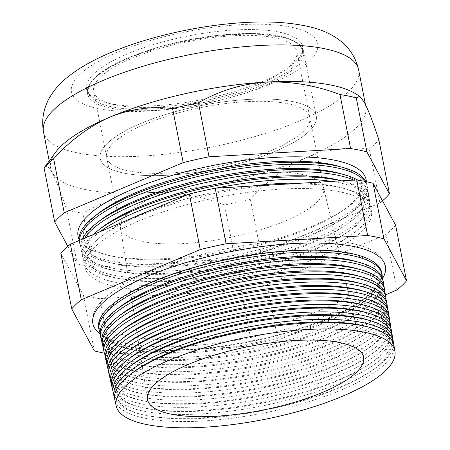 <?xml version="1.0" encoding="UTF-8"?>
<svg xmlns="http://www.w3.org/2000/svg" width="450" height="450" viewBox="0 0 450 450"><rect width="100%" height="100%" fill="white"/><g stroke="black" fill="none" stroke-linecap="round" stroke-linejoin="round"><path stroke-width="0.34" stroke-dasharray="2.25 1.69" d="M271.614 150.351A103.506 30.583 168.9 0 0 309.791 117.399A103.506 30.583 168.9 0 0 249.722 101.514A103.506 30.583 168.9 0 0 144.833 124.307A103.506 30.583 168.9 0 0 106.656 157.252A103.506 30.583 168.9 0 0 166.731 173.138A103.506 30.583 168.9 0 0 271.614 150.351A103.506 30.583 168.9 0 0 309.791 117.399A103.506 30.583 168.9 0 0 249.722 101.514A103.506 30.583 168.9 0 0 144.833 124.307A103.506 30.583 168.9 0 0 106.656 157.252A103.506 30.583 168.9 0 0 166.731 173.138A103.506 30.583 168.9 0 0 271.614 150.351M258.683 84.42A103.506 30.583 168.9 0 0 296.859 51.469A103.506 30.583 168.9 0 0 236.784 35.584A103.506 30.583 168.9 0 0 131.895 58.376A103.506 30.583 168.9 0 0 93.718 91.322A103.506 30.583 168.9 0 0 153.793 107.207A103.506 30.583 168.9 0 0 258.683 84.42M140.799 123.48A110.093 32.529 168.9 0 0 100.192 158.524A110.093 32.529 168.9 0 0 164.087 175.421A110.093 32.529 168.9 0 0 275.653 151.178A110.093 32.529 168.9 0 0 316.26 116.134A110.093 32.529 168.9 0 0 252.36 99.236A110.093 32.529 168.9 0 0 140.799 123.48A110.093 32.529 168.9 0 0 100.192 158.524A110.093 32.529 168.9 0 0 164.087 175.421A110.093 32.529 168.9 0 0 275.653 151.178A110.093 32.529 168.9 0 0 316.26 116.134A110.093 32.529 168.9 0 0 252.36 99.236A110.093 32.529 168.9 0 0 140.799 123.48M357.716 255.088A143.662 42.446 -11.1 0 1 328.123 318.06A143.662 42.446 -11.1 0 1 150.84 349.374A143.662 42.446 -11.1 0 1 114.306 302.844M382.579 278.404A149.062 44.044 -11.1 0 1 330.429 313.622A149.062 44.044 -11.1 0 1 100.097 333.827M98.471 213.306A141.699 41.867 168.9 0 0 112.883 256.314A141.699 41.867 168.9 0 0 309.364 228.319A141.699 41.867 168.9 0 0 341.454 211.472A141.699 41.867 168.9 0 0 338.552 166.208M78.998 239.147A146.79 43.369 168.9 0 0 108.433 255.369A146.79 43.369 168.9 0 0 311.974 226.367A146.79 43.369 168.9 0 0 345.218 208.912A146.79 43.369 168.9 0 0 366.351 181.682M79.082 240.542A146.638 43.324 168.9 0 0 79.312 241.903A146.638 43.324 168.9 0 0 164.88 264.043A146.638 43.324 168.9 0 0 312.947 231.778A146.638 43.324 168.9 0 0 367.093 185.445A146.638 43.324 168.9 0 0 365.788 181.564M79.453 240.384A146.582 43.307 168.9 0 0 79.751 243.861A146.582 43.307 168.9 0 0 110.042 262.699A146.582 43.307 168.9 0 0 313.296 233.736A146.582 43.307 168.9 0 0 346.5 216.309A146.582 43.307 168.9 0 0 367.425 187.419A146.582 43.307 168.9 0 0 364.742 181.35M99.9 220.601A141.699 41.867 168.9 0 0 114.311 263.604A141.699 41.867 168.9 0 0 310.793 235.609A141.699 41.867 168.9 0 0 342.889 218.762A141.699 41.867 168.9 0 0 339.981 173.498M357.868 180.118A146.441 43.267 -11.1 0 1 368.303 192.656A146.441 43.267 -11.1 0 1 314.229 238.928A146.441 43.267 -11.1 0 1 166.371 271.153A146.441 43.267 -11.1 0 1 80.916 249.041A146.441 43.267 -11.1 0 1 82.282 239.186M84.493 238.258A146.379 43.251 168.9 0 0 81.405 251.218A146.379 43.251 168.9 0 0 111.656 270.028A146.379 43.251 168.9 0 0 314.623 241.11A146.379 43.251 168.9 0 0 347.777 223.706A146.379 43.251 168.9 0 0 368.674 194.856A146.379 43.251 168.9 0 0 353.824 180.118M138.864 220.95A145.912 43.11 168.9 0 0 85.117 267.739A145.912 43.11 168.9 0 0 170.263 289.766A145.912 43.11 168.9 0 0 317.599 257.659A145.912 43.11 168.9 0 0 371.475 211.556A145.912 43.11 168.9 0 0 287.257 188.797A145.912 43.11 168.9 0 0 138.864 220.95M316.8 253.232A146.036 43.149 -11.1 0 1 169.346 285.368A146.036 43.149 -11.1 0 1 84.127 263.317A146.036 43.149 -11.1 0 1 99.45 237.763A146.036 43.149 -11.1 0 1 137.919 216.489A146.036 43.149 -11.1 0 1 346.882 189.219A146.036 43.149 -11.1 0 1 370.727 207.09A146.036 43.149 -11.1 0 1 316.8 253.232M130.067 219.021A141.699 41.867 168.9 0 0 102.763 235.187A141.699 41.867 168.9 0 0 117.174 278.19A141.699 41.867 168.9 0 0 313.656 250.194A141.699 41.867 168.9 0 0 345.746 233.347A141.699 41.867 168.9 0 0 342.844 188.083A141.699 41.867 168.9 0 0 302.574 183.105M100.209 231.621A146.171 43.189 168.9 0 0 83.059 258.576A146.171 43.189 168.9 0 0 113.265 277.358A146.171 43.189 168.9 0 0 315.945 248.479A146.171 43.189 168.9 0 0 349.054 231.103A146.171 43.189 168.9 0 0 369.923 202.292A146.171 43.189 168.9 0 0 331.729 181.406M341.235 180.855A146.239 43.206 -11.1 0 1 345.639 181.98A146.239 43.206 -11.1 0 1 369.517 199.873A146.239 43.206 -11.1 0 1 315.517 246.083A146.239 43.206 -11.1 0 1 167.856 278.257A146.239 43.206 -11.1 0 1 82.519 256.179A146.239 43.206 -11.1 0 1 93.071 234.636M101.329 227.891A141.699 41.867 168.9 0 0 115.746 270.9A141.699 41.867 168.9 0 0 312.221 242.899A141.699 41.867 168.9 0 0 344.317 226.052A141.699 41.867 168.9 0 0 341.415 180.793M131.968 373.157A139.269 41.147 168.9 0 0 146.132 415.423A139.269 41.147 168.9 0 0 339.244 387.906A139.269 41.147 168.9 0 0 370.789 371.351A139.269 41.147 168.9 0 0 367.931 326.863M393.885 345.032A142.206 42.013 -11.1 0 1 341.376 389.964A142.206 42.013 -11.1 0 1 197.786 421.256A142.206 42.013 -11.1 0 1 114.806 399.786M114.553 398.16A142.296 42.041 168.9 0 0 143.488 414.861A142.296 42.041 168.9 0 0 340.796 386.747A142.296 42.041 168.9 0 0 373.022 369.827A142.296 42.041 168.9 0 0 393.508 343.429M130.539 365.861A139.269 41.147 168.9 0 0 144.703 408.133A139.269 41.147 168.9 0 0 337.815 380.616A139.269 41.147 168.9 0 0 369.354 364.056A139.269 41.147 168.9 0 0 366.502 319.567M392.676 337.815A142.403 42.075 -11.1 0 1 340.088 382.809A142.403 42.075 -11.1 0 1 196.301 414.146A142.403 42.075 -11.1 0 1 113.203 392.647M112.939 390.909A142.504 42.103 168.9 0 0 141.879 407.531A142.504 42.103 168.9 0 0 339.469 379.378A142.504 42.103 168.9 0 0 371.745 362.436A142.504 42.103 168.9 0 0 392.259 336.105M129.105 358.571A139.269 41.147 168.9 0 0 143.274 400.838A139.269 41.147 168.9 0 0 336.381 373.32A139.269 41.147 168.9 0 0 367.926 356.766A139.269 41.147 168.9 0 0 365.074 312.277M391.461 330.598A142.605 42.137 -11.1 0 1 338.805 375.66A142.605 42.137 -11.1 0 1 194.811 407.036A142.605 42.137 -11.1 0 1 111.594 385.509M111.324 383.659A142.706 42.165 168.9 0 0 140.265 400.202A142.706 42.165 168.9 0 0 338.147 372.004A142.706 42.165 168.9 0 0 370.468 355.039A142.706 42.165 168.9 0 0 391.016 328.781M127.676 351.281A139.269 41.147 168.9 0 0 141.84 393.548A139.269 41.147 168.9 0 0 334.952 366.03A139.269 41.147 168.9 0 0 366.497 349.47A139.269 41.147 168.9 0 0 363.639 304.988M390.251 323.387A142.808 42.193 -11.1 0 1 337.517 368.511A142.808 42.193 -11.1 0 1 193.326 399.932A142.808 42.193 -11.1 0 1 109.991 378.371M109.71 376.408A142.914 42.227 168.9 0 0 138.656 392.873A142.914 42.227 168.9 0 0 336.819 364.635A142.914 42.227 168.9 0 0 369.191 347.642A142.914 42.227 168.9 0 0 389.767 321.463M126.248 343.986A139.269 41.147 168.9 0 0 140.411 386.257A139.269 41.147 168.9 0 0 333.523 358.74A139.269 41.147 168.9 0 0 365.062 342.18A139.269 41.147 168.9 0 0 362.211 297.692M389.042 316.17A143.004 42.255 -11.1 0 1 336.234 361.356A143.004 42.255 -11.1 0 1 191.835 392.822A143.004 42.255 -11.1 0 1 108.388 371.233M108.101 369.157A143.123 42.289 168.9 0 0 137.042 385.537A143.123 42.289 168.9 0 0 335.498 357.261A143.123 42.289 168.9 0 0 367.914 340.245A143.123 42.289 168.9 0 0 388.519 314.139M124.813 336.696A139.269 41.147 168.9 0 0 138.983 378.962A139.269 41.147 168.9 0 0 332.089 351.444A139.269 41.147 168.9 0 0 363.634 334.884A139.269 41.147 168.9 0 0 360.782 290.402M387.827 308.953A143.207 42.311 -11.1 0 1 334.946 354.206A143.207 42.311 -11.1 0 1 190.35 385.718A143.207 42.311 -11.1 0 1 106.779 364.095M106.487 361.901A143.331 42.345 168.9 0 0 135.433 378.208A143.331 42.345 168.9 0 0 334.17 349.892A143.331 42.345 168.9 0 0 366.632 332.848A143.331 42.345 168.9 0 0 387.27 306.816M123.384 329.4A139.269 41.147 168.9 0 0 137.548 371.672A139.269 41.147 168.9 0 0 330.66 344.154A139.269 41.147 168.9 0 0 362.205 327.594A139.269 41.147 168.9 0 0 359.348 283.106M386.618 301.742A143.409 42.373 -11.1 0 1 333.664 347.051A143.409 42.373 -11.1 0 1 188.859 378.608A143.409 42.373 -11.1 0 1 105.176 356.957M104.878 354.651A143.533 42.407 168.9 0 0 133.819 370.879A143.533 42.407 168.9 0 0 332.848 342.517A143.533 42.407 168.9 0 0 365.355 325.451A143.533 42.407 168.9 0 0 386.021 299.492M121.956 322.11A139.269 41.147 168.9 0 0 136.119 364.376A139.269 41.147 168.9 0 0 329.231 336.859A139.269 41.147 168.9 0 0 360.771 320.304A139.269 41.147 168.9 0 0 357.919 275.816M385.408 294.525A143.606 42.429 -11.1 0 1 332.376 339.902A143.606 42.429 -11.1 0 1 187.374 371.498A143.606 42.429 -11.1 0 1 103.573 349.819M103.269 347.4A143.741 42.469 168.9 0 0 132.21 363.549A143.741 42.469 168.9 0 0 331.521 335.149A143.741 42.469 168.9 0 0 364.078 318.054A143.741 42.469 168.9 0 0 384.772 292.174M120.521 314.82A139.269 41.147 168.9 0 0 134.691 357.086A139.269 41.147 168.9 0 0 327.797 329.569A139.269 41.147 168.9 0 0 359.342 313.009A139.269 41.147 168.9 0 0 356.49 268.521M384.193 287.308A143.809 42.491 -11.1 0 1 331.093 332.747A143.809 42.491 -11.1 0 1 185.884 364.393A143.809 42.491 -11.1 0 1 101.97 342.681M101.661 340.149A143.949 42.531 168.9 0 0 130.601 356.214A143.949 42.531 168.9 0 0 330.199 327.774A143.949 42.531 168.9 0 0 362.801 310.663A143.949 42.531 168.9 0 0 383.518 284.85M119.093 307.524A139.269 41.147 168.9 0 0 133.256 349.791A139.269 41.147 168.9 0 0 326.368 322.279A139.269 41.147 168.9 0 0 357.913 305.719A139.269 41.147 168.9 0 0 355.056 261.231M382.984 280.091A144.011 42.547 -11.1 0 1 329.805 325.598A144.011 42.547 -11.1 0 1 184.399 357.283A144.011 42.547 -11.1 0 1 100.361 335.543M100.058 332.899A144.152 42.593 168.9 0 0 128.987 348.885A144.152 42.593 168.9 0 0 328.871 320.406A144.152 42.593 168.9 0 0 361.524 303.266A144.152 42.593 168.9 0 0 382.269 277.526M55.536 152.331A160.594 47.447 168.9 0 0 50.636 168.244A160.594 47.447 168.9 0 0 52.121 172.356A160.594 47.447 168.9 0 0 150.48 192.561A160.594 47.447 168.9 0 0 306.579 157.528C327.375 149.276 348.283 146.43 369.309 148.984A178.256 52.667 168.9 0 0 378.872 139.843M262.024 81.72A110.093 32.529 168.9 0 0 302.631 46.671A110.093 32.529 168.9 0 0 238.731 29.773A110.093 32.529 168.9 0 0 127.17 54.017A110.093 32.529 168.9 0 0 86.563 89.061A110.093 32.529 168.9 0 0 150.463 105.958A110.093 32.529 168.9 0 0 262.024 81.72M285.463 220.922A103.506 30.583 168.9 0 0 323.64 187.971A103.506 30.583 168.9 0 0 323.567 187.639A103.506 30.583 168.9 0 0 263.042 172.108A103.506 30.583 168.9 0 0 158.676 194.878A103.506 30.583 168.9 0 0 120.442 227.486A103.506 30.583 168.9 0 0 120.499 227.824A103.506 30.583 168.9 0 0 180.574 243.709A103.506 30.583 168.9 0 0 285.463 220.922M98.758 328.404A144.208 42.609 168.9 0 0 182.908 350.173A144.208 42.609 168.9 0 0 328.522 318.442A144.208 42.609 168.9 0 0 381.774 272.88M104.349 353.16A178.256 52.667 168.9 0 0 110.61 354.229L252.163 345.977A178.256 52.667 168.9 0 0 278.004 340.178L385.459 294.829M67.826 246.375L77.265 263.908L66.668 209.897A178.256 52.667 168.9 0 0 82.952 213.244C103.309 201.403 125.814 194.507 150.48 192.561C175.056 191.576 199.732 195.722 224.505 204.998A178.256 52.667 168.9 0 0 250.346 199.198C267.193 180.664 285.936 166.776 306.579 157.528A160.594 47.447 168.9 0 0 365.811 106.408A160.594 47.447 168.9 0 0 364.326 102.296A160.594 47.447 168.9 0 0 355.258 93.527M77.265 263.908A178.256 52.667 168.9 0 0 93.549 267.255L82.952 213.244M93.549 267.255L235.102 259.009L224.505 204.998M235.102 259.009A178.256 52.667 168.9 0 0 260.944 253.209L250.346 199.198M260.944 253.209L379.907 202.995L369.309 148.984M379.907 202.995A178.256 52.667 168.9 0 0 382.478 200.829M44.663 166.944L47.678 166.382L52.121 172.356C56.121 180.062 60.969 192.578 66.668 209.897M94.326 350.882L83.424 295.312L60.834 253.35M396.968 289.969L386.066 234.399L267.103 284.614A178.256 52.667 -11.1 0 1 241.262 290.413L99.709 298.659A178.256 52.667 -11.1 0 1 83.424 295.312M395.629 225.259A178.256 52.667 -11.1 0 1 386.066 234.399M278.004 340.178L267.103 284.614M252.163 345.977L241.262 290.413M110.61 354.229L99.709 298.659M215.865 188.156A146.171 43.189 168.9 0 0 187.723 194.687M251.038 186.109A141.699 41.867 168.9 0 0 150.902 210.229M128.554 57.69A108.962 32.192 168.9 0 0 111.516 106.757A108.962 32.192 168.9 0 0 262.024 85.106A108.962 32.192 168.9 0 0 279.062 36.039A108.962 32.192 168.9 0 0 128.554 57.69M128.07 58.607A110.093 32.529 168.9 0 0 87.463 93.651A110.093 32.529 168.9 0 0 151.363 110.548A110.093 32.529 168.9 0 0 262.924 86.304A110.093 32.529 168.9 0 0 303.531 51.261A110.093 32.529 168.9 0 0 239.631 34.363A110.093 32.529 168.9 0 0 128.07 58.607M43.47 131.721A160.594 47.447 168.9 0 0 136.676 156.364A160.594 47.447 168.9 0 0 299.413 121.005A160.594 47.447 168.9 0 0 358.644 69.885M271.434 83.649A125.46 37.069 -11.1 0 1 98.139 108.579A125.46 37.069 -11.1 0 1 117.759 52.082A125.46 37.069 -11.1 0 1 291.054 27.157A125.46 37.069 -11.1 0 1 271.434 83.649M296.859 51.469L323.64 187.971M86.563 89.061L87.463 93.651C86.411 81.782 100.029 69.801 128.323 57.707L156.814 47.638L188.871 39.797L220.972 34.959L250.785 33.407L287.179 37.974L299.272 44.274L303.531 51.261L316.26 116.134L302.631 46.671M93.718 91.322L120.499 227.824M103.343 321.632C102.668 319.343 103.714 316.131 106.487 311.991C113.451 302.344 129.021 292.286 153.197 281.818C188.01 266.991 237.218 255.296 280.176 251.679C300.752 249.919 318.864 249.84 334.513 251.454C350.229 253.204 361.507 256.241 368.348 260.561C372.521 263.363 374.732 265.956 374.968 268.346C375.379 271.963 375.137 277.358 360.54 288.866C351.793 295.419 339.986 301.849 325.114 308.16C290.301 322.988 241.093 334.682 198.135 338.299C177.559 340.059 159.446 340.138 143.797 338.524C127.997 336.763 116.685 333.709 109.862 329.349C105.756 326.576 103.584 324.006 103.343 321.632M92.801 323.252L93.521 314.066C95.136 309.218 98.196 304.537 102.718 300.043C112.657 290.177 128.104 280.828 149.051 271.997C186.221 256.168 238.461 244.029 283.539 240.705C297.141 239.67 309.814 239.383 321.553 239.85C340.751 240.609 356.029 243.366 367.386 248.113C373.303 250.583 377.927 253.778 381.257 257.692L385.346 265.86M112.883 256.314L108.433 255.369M79.751 243.861L79.312 241.903M114.311 263.604L110.042 262.699M81.405 251.218L80.916 249.041M85.117 267.739L84.127 263.317M102.763 235.187L99.45 237.763M117.174 278.19L113.265 277.358M83.059 258.576L82.519 256.179M115.746 270.9L111.656 270.028M146.132 415.423L143.488 414.861M144.703 408.133L141.879 407.531M143.274 400.838L140.265 400.202M141.84 393.548L138.656 392.873M140.411 386.257L137.042 385.537M138.983 378.962L135.433 378.208M137.548 371.672L133.819 370.879M136.119 364.376L132.21 363.549M134.691 357.086L130.601 356.214M133.256 349.791L128.987 348.885M49.191 160.864L50.636 168.244M323.567 187.639L363.471 356.827M120.442 227.486L147.42 399.218M365.423 104.445L365.811 106.408M357.913 305.719L361.524 303.266M359.342 313.009L362.801 310.663M360.771 320.304L364.078 318.054M362.205 327.594L365.355 325.451M363.634 334.884L366.632 332.848M365.062 342.18L367.914 340.245M366.497 349.47L369.191 347.642M367.926 356.766L370.468 355.039M369.354 364.056L371.745 362.436M370.789 371.351L373.022 369.827M344.317 226.052L347.777 223.706M341.567 180.833L345.639 181.98M369.923 202.292L369.517 199.873M345.746 233.347L349.054 231.103M342.844 188.083L346.882 189.219M371.475 211.556L370.727 207.09M368.674 194.856L368.303 192.656M342.889 218.762L346.5 216.309M367.425 187.419L367.093 185.445M341.454 211.472L345.218 208.912"/><path stroke-width="0.67" d="M113.889 303.171L114.306 302.844A143.662 42.446 -11.1 0 1 152.151 281.914A143.662 42.446 -11.1 0 1 357.716 255.088L358.228 255.234A144.208 42.609 168.9 0 0 151.875 282.161A144.208 42.609 168.9 0 0 113.889 303.171A144.208 42.609 168.9 0 0 98.758 328.404L99.197 330.362A144.152 42.593 168.9 0 0 100.058 332.899M100.097 333.827A149.062 44.044 -11.1 0 1 92.801 323.252A149.062 44.044 -11.1 0 1 147.836 276.12A149.062 44.044 -11.1 0 1 298.406 243.315A149.062 44.044 -11.1 0 1 385.346 265.86A149.062 44.044 -11.1 0 1 382.579 278.404M365.788 181.564A146.638 43.324 168.9 0 0 343.153 167.501L338.552 166.208A141.699 41.867 168.9 0 0 135.793 192.662A141.699 41.867 168.9 0 0 98.471 213.306L94.697 216.248A146.638 43.324 168.9 0 0 79.082 240.542M366.351 181.682A146.79 43.369 168.9 0 0 284.017 156.994A146.79 43.369 168.9 0 0 132.165 189.433A146.79 43.369 168.9 0 0 78.998 239.147M343.153 167.501A146.638 43.324 168.9 0 0 133.324 194.884A146.638 43.324 168.9 0 0 94.697 216.248M364.742 181.35A146.582 43.307 168.9 0 0 133.746 196.852A146.582 43.307 168.9 0 0 79.453 240.384M344.396 174.741L339.981 173.498A141.699 41.867 168.9 0 0 137.227 199.958A141.699 41.867 168.9 0 0 99.9 220.601L96.283 223.419A146.441 43.267 -11.1 0 1 134.854 202.084A146.441 43.267 -11.1 0 1 344.396 174.741A146.441 43.267 -11.1 0 1 357.868 180.118M82.282 239.186A146.441 43.267 -11.1 0 1 96.283 223.419M353.824 180.118A146.379 43.251 168.9 0 0 135.321 204.278A146.379 43.251 168.9 0 0 84.493 238.258M150.902 210.229A141.699 41.867 168.9 0 0 140.085 214.543A141.699 41.867 168.9 0 0 130.067 219.021M187.723 194.687A146.171 43.189 168.9 0 0 136.901 211.703A146.171 43.189 168.9 0 0 100.209 231.621M93.071 234.636A146.239 43.206 -11.1 0 1 97.864 230.591A146.239 43.206 -11.1 0 1 136.389 209.284A146.239 43.206 -11.1 0 1 341.235 180.855M341.567 180.833L341.415 180.793A141.699 41.867 168.9 0 0 138.656 207.248A141.699 41.867 168.9 0 0 101.329 227.891L97.864 230.591M370.665 327.634L367.931 326.863A139.269 41.147 168.9 0 0 168.654 352.868A139.269 41.147 168.9 0 0 131.968 373.157L129.729 374.901A142.206 42.013 -11.1 0 1 167.186 354.184A142.206 42.013 -11.1 0 1 370.665 327.634A142.206 42.013 -11.1 0 1 393.885 345.032L394.948 351.371A142.031 41.962 168.9 0 0 312.969 329.22A142.031 41.962 168.9 0 0 168.531 360.512A142.031 41.962 168.9 0 0 116.212 406.058A142.031 41.962 168.9 0 0 199.097 427.5A142.031 41.962 168.9 0 0 342.501 396.248A142.031 41.962 168.9 0 0 394.948 351.371M116.212 406.058L114.806 399.786A142.206 42.013 -11.1 0 1 129.729 374.901M393.508 343.429A142.296 42.041 168.9 0 0 393.339 341.786A142.296 42.041 168.9 0 0 311.209 319.59A142.296 42.041 168.9 0 0 166.494 350.944A142.296 42.041 168.9 0 0 114.086 396.574A142.296 42.041 168.9 0 0 114.553 398.16M369.422 320.389L366.502 319.567A139.269 41.147 168.9 0 0 167.22 345.572A139.269 41.147 168.9 0 0 130.539 365.861L128.143 367.729A142.403 42.075 -11.1 0 1 165.656 346.984A142.403 42.075 -11.1 0 1 369.422 320.389A142.403 42.075 -11.1 0 1 392.676 337.815L393.339 341.786M114.086 396.574L113.203 392.647A142.403 42.075 -11.1 0 1 128.143 367.729M392.259 336.105A142.504 42.103 168.9 0 0 392.091 334.35A142.504 42.103 168.9 0 0 309.842 312.126A142.504 42.103 168.9 0 0 164.919 343.524A142.504 42.103 168.9 0 0 112.427 389.216A142.504 42.103 168.9 0 0 112.939 390.909M368.179 313.149L365.074 312.277A139.269 41.147 168.9 0 0 165.791 338.282A139.269 41.147 168.9 0 0 129.105 358.571L126.562 360.557A142.605 42.137 -11.1 0 1 164.126 339.778A142.605 42.137 -11.1 0 1 368.179 313.149A142.605 42.137 -11.1 0 1 391.461 330.598L392.091 334.35M112.427 389.216L111.594 385.509A142.605 42.137 -11.1 0 1 126.562 360.557M391.016 328.781A142.706 42.165 168.9 0 0 390.842 326.914A142.706 42.165 168.9 0 0 308.475 304.656A142.706 42.165 168.9 0 0 163.339 336.099A142.706 42.165 168.9 0 0 110.773 381.859A142.706 42.165 168.9 0 0 111.324 383.659M366.936 305.91L363.639 304.988A139.269 41.147 168.9 0 0 164.362 330.992A139.269 41.147 168.9 0 0 127.676 351.281L124.976 353.379A142.808 42.193 -11.1 0 1 162.591 332.578A142.808 42.193 -11.1 0 1 366.936 305.91A142.808 42.193 -11.1 0 1 390.251 323.387L390.842 326.914M110.773 381.859L109.991 378.371A142.808 42.193 -11.1 0 1 124.976 353.379M389.767 321.463A142.914 42.227 168.9 0 0 389.593 319.478A142.914 42.227 168.9 0 0 307.108 297.186A142.914 42.227 168.9 0 0 161.764 328.674A142.914 42.227 168.9 0 0 109.119 374.501A142.914 42.227 168.9 0 0 109.71 376.408M365.692 298.671L362.211 297.692A139.269 41.147 168.9 0 0 162.928 323.696A139.269 41.147 168.9 0 0 126.248 343.986L123.39 346.207A143.004 42.255 -11.1 0 1 161.061 325.373A143.004 42.255 -11.1 0 1 365.692 298.671A143.004 42.255 -11.1 0 1 389.042 316.17L389.593 319.478M109.119 374.501L108.388 371.233A143.004 42.255 -11.1 0 1 123.39 346.207M388.519 314.139A143.123 42.289 168.9 0 0 388.344 312.041A143.123 42.289 168.9 0 0 305.736 289.716A143.123 42.289 168.9 0 0 160.183 321.249A143.123 42.289 168.9 0 0 107.466 367.144A143.123 42.289 168.9 0 0 108.101 369.157M364.449 291.431L360.782 290.402A139.269 41.147 168.9 0 0 161.499 316.406A139.269 41.147 168.9 0 0 124.813 336.696L121.809 339.036A143.207 42.311 -11.1 0 1 159.531 318.173A143.207 42.311 -11.1 0 1 364.449 291.431A143.207 42.311 -11.1 0 1 387.827 308.953L388.344 312.041M107.466 367.144L106.779 364.095A143.207 42.311 -11.1 0 1 121.809 339.036M387.27 306.816A143.331 42.345 168.9 0 0 387.096 304.605A143.331 42.345 168.9 0 0 304.369 282.246A143.331 42.345 168.9 0 0 158.608 313.83A143.331 42.345 168.9 0 0 105.812 359.786A143.331 42.345 168.9 0 0 106.487 361.901M363.201 284.192L359.348 283.106A139.269 41.147 168.9 0 0 160.071 309.111A139.269 41.147 168.9 0 0 123.384 329.4L120.223 331.864A143.409 42.373 -11.1 0 1 158.001 310.973A143.409 42.373 -11.1 0 1 363.201 284.192A143.409 42.373 -11.1 0 1 386.618 301.742L387.096 304.605M105.812 359.786L105.176 356.957A143.409 42.373 -11.1 0 1 120.223 331.864M386.021 299.492A143.533 42.407 168.9 0 0 385.847 297.163A143.533 42.407 168.9 0 0 303.002 274.776A143.533 42.407 168.9 0 0 157.028 306.405A143.533 42.407 168.9 0 0 104.158 352.429A143.533 42.407 168.9 0 0 104.878 354.651M361.957 276.952L357.919 275.816A139.269 41.147 168.9 0 0 158.636 301.821A139.269 41.147 168.9 0 0 121.956 322.11L118.642 324.692A143.606 42.429 -11.1 0 1 156.471 303.767A143.606 42.429 -11.1 0 1 361.957 276.952A143.606 42.429 -11.1 0 1 385.408 294.525L385.847 297.163M104.158 352.429L103.573 349.819A143.606 42.429 -11.1 0 1 118.642 324.692M384.772 292.174A143.741 42.469 168.9 0 0 384.604 289.727A143.741 42.469 168.9 0 0 301.635 267.311A143.741 42.469 168.9 0 0 155.453 298.98A143.741 42.469 168.9 0 0 102.504 345.071A143.741 42.469 168.9 0 0 103.269 347.4M360.714 269.713L356.49 268.521A139.269 41.147 168.9 0 0 157.208 294.531A139.269 41.147 168.9 0 0 120.521 314.82L117.056 317.514A143.809 42.491 -11.1 0 1 154.941 296.567A143.809 42.491 -11.1 0 1 360.714 269.713A143.809 42.491 -11.1 0 1 384.193 287.308L384.604 289.727M102.504 345.071L101.97 342.681A143.809 42.491 -11.1 0 1 117.056 317.514M383.518 284.85A143.949 42.531 168.9 0 0 383.355 282.291A143.949 42.531 168.9 0 0 300.268 259.841A143.949 42.531 168.9 0 0 153.872 291.555A143.949 42.531 168.9 0 0 100.851 337.719A143.949 42.531 168.9 0 0 101.661 340.149M359.471 262.474L355.056 261.231A139.269 41.147 168.9 0 0 155.779 287.235A139.269 41.147 168.9 0 0 119.093 307.524L115.476 310.343A144.011 42.547 -11.1 0 1 153.405 289.361A144.011 42.547 -11.1 0 1 359.471 262.474A144.011 42.547 -11.1 0 1 382.984 280.091L383.355 282.291M100.851 337.719L100.361 335.543A144.011 42.547 -11.1 0 1 115.476 310.343M382.269 277.526A144.152 42.593 168.9 0 0 382.106 274.854A144.152 42.593 168.9 0 0 298.901 252.371A144.152 42.593 168.9 0 0 152.297 284.136A144.152 42.593 168.9 0 0 99.197 330.362M109.867 117.124A160.594 47.447 168.9 0 0 55.536 152.331L44.078 167.934A178.256 52.667 168.9 0 1 53.634 158.788C70.481 140.259 89.224 126.371 109.867 117.124C130.663 108.872 151.571 106.026 172.597 108.579A178.256 52.667 168.9 0 1 198.444 102.78C219.06 90.866 241.566 83.97 265.972 82.097A160.594 47.447 168.9 0 0 109.867 117.124M322.942 392.231A110.093 32.529 168.9 0 0 363.471 356.827A110.093 32.529 168.9 0 0 299.098 340.312A110.093 32.529 168.9 0 0 188.089 364.528A110.093 32.529 168.9 0 0 147.42 399.218A110.093 32.529 168.9 0 0 210.831 416.498A110.093 32.529 168.9 0 0 322.942 392.231M385.459 294.829L396.968 289.969A178.256 52.667 168.9 0 0 406.53 280.822L383.94 238.86A178.256 52.667 168.9 0 0 367.656 235.519L226.102 243.765A178.256 52.667 168.9 0 0 200.261 249.564L81.298 299.773A178.256 52.667 168.9 0 0 71.736 308.919L94.326 350.882A178.256 52.667 168.9 0 0 104.349 353.16M382.106 274.854L381.774 272.88A144.208 42.609 168.9 0 0 358.228 255.234M382.478 200.829A178.256 52.667 168.9 0 0 389.464 193.854L378.872 139.843C373.224 122.659 368.376 110.149 364.326 102.296L359.752 96.244L356.276 97.875A178.256 52.667 168.9 0 0 339.998 94.534C315.506 85.303 290.829 81.157 265.972 82.097A160.594 47.447 168.9 0 1 355.258 93.527L359.752 96.244M389.464 193.854L366.874 151.886L356.276 97.875M366.874 151.886A178.256 52.667 168.9 0 0 350.589 148.545L339.998 94.534M350.589 148.545L209.036 156.791L198.444 102.78M209.036 156.791A178.256 52.667 168.9 0 0 183.195 162.591L172.597 108.579M183.195 162.591L64.232 212.799L53.634 158.788M64.232 212.799A178.256 52.667 168.9 0 0 54.675 221.946L44.078 167.934M54.675 221.946L67.826 246.375M71.736 308.919L60.834 253.35A178.256 52.667 -11.1 0 1 70.397 244.204L189.354 193.995A178.256 52.667 -11.1 0 1 215.201 188.196L356.754 179.949A178.256 52.667 -11.1 0 1 373.039 183.291L395.629 225.259L406.53 280.822M81.298 299.773L70.397 244.204M200.261 249.564L189.354 193.995M226.102 243.765L215.201 188.196M367.656 235.519L356.754 179.949M383.94 238.86L373.039 183.291M331.729 181.406A146.171 43.189 168.9 0 0 215.865 188.156M302.574 183.105A141.699 41.867 168.9 0 0 251.038 186.109M102.701 80.601A160.594 47.447 168.9 0 0 43.47 131.721C38.987 105.486 55.052 86.153 71.111 74.407C82.041 66.319 95.192 59.068 110.559 52.65C147.6 36.928 197.859 25.532 241.515 22.742C268.723 20.841 292.219 22.404 311.996 27.427C330.716 32.192 352.789 43.802 358.644 69.885A160.594 47.447 168.9 0 0 265.438 45.236A160.594 47.447 168.9 0 0 102.701 80.601M43.47 131.721L49.191 160.864M358.644 69.885L365.423 104.445"/></g></svg>

